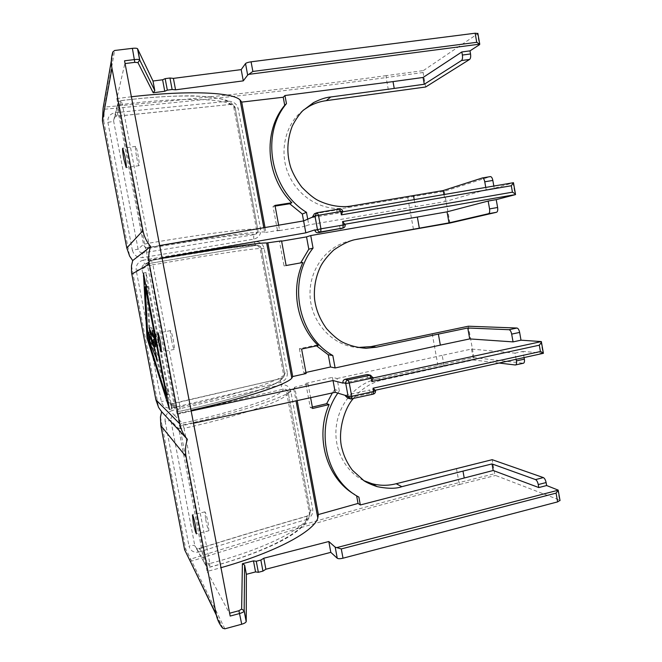 <?xml version="1.0" encoding="UTF-8"?>
<svg xmlns="http://www.w3.org/2000/svg" width="662" height="662" viewBox="0 0 662 662"><rect width="100%" height="100%" fill="white"/><g stroke="black" fill="none" stroke-linecap="round" stroke-linejoin="round"><path stroke-width="0.5" stroke-dasharray="3.31 2.48" d="M147.775 286.323L168.52 394.701L151.424 341.824L150.042 334.6L147.775 286.323L146.054 286.638M261.374 248.788C260.58 246.272 258.925 245.122 256.417 245.345C256.012 243.79 212.394 249.831 151.466 260.406L144.846 264.246C142.669 265.057 141.701 266.695 141.941 269.161L167.089 400.717L170.382 404.002L172.062 403.919L180.221 411.176C240.281 398.135 282.103 383.828 281.226 378.498C283.634 377.654 284.743 375.933 284.561 373.343L261.374 248.788L260.108 248.564C254.034 248.316 210.466 254.779 152.914 264.85L151.49 260.398L150.895 260.547C148.429 261.515 147.345 263.31 147.618 265.925L141.941 269.161L136.207 270.286L161.321 401.486C162.852 406.427 166.236 408.611 171.475 408.024C171.077 405.657 171.226 404.283 171.913 403.919L281.085 378.507C283.741 377.745 284.908 375.999 284.594 373.285L283.692 375.222C282.98 377.961 281.474 380.038 279.174 381.444C275.946 383.662 268.971 386.682 258.238 390.506C238.908 397.076 212.924 403.977 180.287 411.201L178.326 411.201L180.287 411.201L180.006 406.948L174.66 407.552C175.132 409.513 176.357 410.73 178.326 411.201L170.382 404.002L281.085 378.507C280.398 378.854 280.241 380.154 280.597 382.421C285.454 380.642 287.68 377.315 287.275 372.433L284.594 373.285L261.374 248.788M287.275 372.433L264.188 248.382C262.789 243.633 259.504 241.373 254.349 241.589L143.224 260.174C143.786 262.706 144.482 264.03 145.326 264.138L151.49 260.398L222.209 248.945L254.373 245.147C256.368 244.493 258.279 245.635 260.108 248.564L283.692 375.222C278.818 381.246 236.797 394.676 180.006 406.948L152.914 264.85L147.618 265.925L174.66 407.552L167.089 400.717L161.321 401.486M145.326 264.138L256.417 245.345L145.326 264.138M143.224 260.174C138.135 261.68 135.793 265.057 136.207 270.286M254.349 241.589C254.87 243.997 255.549 245.254 256.376 245.354C259.388 245.288 261.068 246.438 261.416 248.796L264.188 248.382M306.175 519.653C310.958 517.61 313.143 514.159 312.737 509.31L290.742 391.101C289.36 386.434 286.133 384.357 281.052 384.862C281.598 387.336 282.318 388.76 283.212 389.124C284.188 394.999 242.507 409.96 182.513 423.2L174.189 415.066C171.764 415.968 170.655 417.78 170.87 420.502L194.818 545.786L196.581 548.335L199.676 548.492C236.541 536.948 272.289 526.207 306.903 516.294C309.253 515.202 310.329 513.364 310.147 510.766L309.708 514.937C306.142 527.813 265.81 548.823 209.862 563.503L184.086 428.314C240.753 415.703 282.542 401.23 287.242 394.271L288.053 392.078L286.001 389.347L283.212 389.124L174.189 415.066C173.287 414.677 172.542 413.187 171.963 410.581C166.973 412.459 164.681 416.001 165.095 421.214L170.87 420.502L178.723 428.844C178.475 425.972 179.733 424.094 182.513 423.2L184.086 428.314L178.723 428.844L204.442 563.585C205.096 564.206 206.85 564.189 209.697 563.544L209.937 566.978L199.676 548.492L198.981 552C235.838 540.399 271.569 529.608 306.175 519.653L306.903 516.294C309.088 528.665 269.111 551.413 209.937 566.978L206.412 566.473L194.818 545.786C194.007 545.19 192.071 545.314 189.009 546.158C190.532 551.007 193.858 552.952 198.981 552M235.242 108.403C234.431 105.829 232.743 104.522 230.169 104.472L117.108 116.156L114.758 117.083L113.574 120.782L117.1 106.052C117.53 105.44 119.21 104.91 122.156 104.455L122.321 104.439C180.751 96.892 226.081 98.381 233.512 105.788L235.242 108.403L257.849 229.838L256.517 229.284C250.261 228.076 206.461 233.471 148.785 243.202L122.321 104.439L121.088 100.566C148.702 97.273 172.633 95.7 192.907 95.858L210.011 96.826L224.873 99.705C229.88 101.675 232.759 103.702 233.512 105.788L256.517 229.284C256.889 231.526 256.608 233.165 255.673 234.207L255.673 234.207C257.353 233.264 258.081 231.808 257.849 229.838L235.242 108.403M121.005 100.665L118.415 101.89L121.005 100.665C182.844 92.73 228.398 95.56 230.161 104.472L116.876 116.255L121.005 100.665M107.889 122.329L132.383 250.319L138.11 249.127C138.921 251.767 140.617 253 143.207 252.843L149.149 248.225L148.785 243.202L143.505 244.352L117.1 106.052L118.407 101.89L114.758 117.083L116.876 116.255C116.156 116.164 115.552 114.989 115.056 112.73C109.884 113.856 107.492 117.058 107.889 122.329C111.092 121.94 112.987 121.427 113.574 120.782L138.11 249.127L143.505 244.352C144.333 247.141 146.219 248.44 149.149 248.225C210.135 237.848 253.91 232.486 254.415 234.596L255.64 234.216C257.228 233.545 257.981 232.089 257.89 229.855L260.679 229.507L238.179 108.568C236.756 103.735 233.421 101.286 228.183 101.212C228.638 103.371 229.226 104.497 229.946 104.563C233.578 105.192 235.358 106.499 235.291 108.494L238.179 108.568M132.383 250.319C133.939 255.367 137.39 257.783 142.727 257.576L253.885 239.114C258.825 237.617 261.093 234.414 260.679 229.507M253.885 239.114C253.496 236.599 253.67 235.093 254.415 234.596L143.207 252.843C142.471 253.356 142.305 254.936 142.727 257.576M131.382 96.76L116.826 98.555L124.845 63.585L124.539 60.796M224.857 628.817L185.732 548.98L184.59 549.642M190.118 560.979L191.442 561.169C286.232 530.916 375.71 505.329 459.867 484.41L459.006 482.623C374.833 503.501 285.339 529.012 190.515 559.175L189.754 560.234M557.685 489.566L559.531 500.025L495.573 475.465L494.663 473.702L492.164 459.685M425.683 86.987L423.109 72.514L423.366 70.586L386.343 75.617L386.145 77.562C298.959 89.585 205.038 100.144 104.373 109.238L103.106 108.245L102.453 120.873L103.735 120.931L104.522 107.087L103.495 107.592L113.334 51.123M312.621 408.487L310.296 407.569L305.811 383.406L308.095 384.101L310.619 397.68M310.296 407.569L312.356 407.072M339.333 390.919L337.057 378.523L332.423 377.365L334.666 389.546L339.333 390.919L337.81 393.112M332.349 392.947L334.666 389.546M358.887 497.112L354.493 494.431M274.987 205.402L273.001 206.412L277.543 230.922L304.603 226.379L303.593 220.926M278.652 225.196L279.571 230.144L277.543 230.922M273.001 206.412L275.111 206.081M307.747 219.337L308.773 224.881L304.603 226.379M303.32 110.173C285.165 123.786 278.71 152.202 288.706 174.702C298.752 197.855 323.271 211.691 345.862 207.901L444.293 191.301L490.277 176.63M351.812 240.529L349.751 240.943C325.729 246.231 308.211 270.932 310.13 297.387C311.984 323.486 333.11 345.961 357.563 347.517M314.392 213.76L336.71 209.953C338.845 209.689 340.177 210.384 340.715 212.055L342.734 211.319M343.015 383.149L367.418 377.878L366.822 374.609M345.258 395.371L369.636 390.026L370.232 393.286L347.765 398.11M375.495 390.696L373.161 389.645L369.636 390.026M373.244 390.117C373.327 391.83 372.325 392.889 370.232 393.286L373.294 394.122M368.775 374.824L370.852 377.009L373.087 377.497M367.418 377.878L370.935 377.481L370.852 377.009M281.557 240.852L279.513 241.531L284.039 265.967L300.689 262.888M286.125 265.528L284.039 265.967M302.882 262.491L300.656 262.955M318.207 345.498L315.84 345.175L316.544 345.854M301.607 349.056L299.381 348.7L315.84 345.175M299.381 348.7L303.875 372.921L305.943 372.458M306.134 373.517L303.875 372.921M191.169 411.003L177.433 413.957L176.928 413.485L191.053 410.374M370.935 377.481L373.169 377.969M540.887 341.451L542.939 353.152L543.428 353.301M345.183 224.691L343.139 225.328C343.288 226.826 342.486 227.96 340.74 228.729M340.177 228.878L339.573 225.568L345.092 224.219M343.139 225.328L343.057 224.857M373.161 389.645L375.412 390.224M312.555 217.492L337.322 213.263L342.825 211.799M340.806 212.527L340.715 212.055M513.489 182.695L513.05 182.861L515.127 194.711M337.322 213.263L336.71 209.953L339.457 208.919M314.831 229.88L339.573 225.568M177.433 413.957L207.082 571.455L220.984 567.69M193.494 423.208L179.766 426.196M159.691 245.552L145.748 247.944L176.928 413.485M162.049 257.923L148.123 260.348M279.513 241.531L281.615 241.167M162.082 258.106L147.75 260.588M516.128 359.3L515.036 353.127L471.526 349.056L442.183 355.345L444.161 366.343L382.371 380.021C378.416 380.774 373.757 382.603 368.403 385.499C362.205 389.297 357.174 393.633 353.326 398.524M382.371 380.021L377.05 378.854C356.313 383.654 339.333 402.67 336.387 425.707C333.251 448.29 344.894 471.327 363.711 480.579M499.098 363.041L473.479 359.971L444.161 366.343M377.05 378.854L473.959 357.621L523.195 363.239L515.284 364.985M471.526 349.056L473.479 359.971M515.036 353.127L522.98 351.398L524.072 357.554M443.962 194.545L445.22 201.579L308.773 224.881M337.057 378.523L442.183 355.345M308.095 384.101L294.689 387.187L297.188 400.609M265.015 227.529L265.925 232.42L264.643 232.072C258.072 230.939 209.01 237.31 145.392 248.233L145.748 247.944M279.571 230.144L265.925 232.42M485.759 187.42L486.156 189.671L494.224 188.298L513.05 182.861M486.156 189.671L445.22 201.579M493.827 186.047L494.224 188.298M473.959 357.621L468.357 326.217M449.953 223.044L444.293 191.301M542.939 353.152L522.98 351.398M423.366 70.586L477.534 33.894L479.437 44.743M559.531 500.025L559.986 500.331M294.689 387.187L293.812 388.958C288.839 396.281 241.887 412.103 179.261 425.674M116.826 98.555L145.392 248.233M305.811 383.406L332.423 377.365M205.65 519.405C206.999 526.083 208.083 529.865 208.894 530.759L208.174 523.22C206.801 516.501 205.716 512.711 204.922 511.858L205.65 519.405M171.425 339.755C172.6 345.638 173.527 348.857 174.205 349.412C174.619 348.841 174.329 345.796 173.328 340.285C172.145 334.368 171.218 331.149 170.548 330.619C170.134 331.232 170.424 334.277 171.425 339.755M136.686 157.457C137.713 162.604 138.499 165.343 139.053 165.657C139.483 164.755 139.128 161.065 137.969 154.594C136.943 149.405 136.149 146.674 135.602 146.385C135.172 147.336 135.536 151.027 136.686 157.457M154.867 339.639L157.076 342.949L157.589 346.458L158.259 342.097L154.701 330.065L156 336.85L151.615 327.64L153.865 337.264M157.275 360.211L159.749 359.714L155.032 339.606M155.636 343.23L157.076 342.949M155.098 346.946L157.589 346.458M155.727 342.593L158.259 342.097M152.202 330.545L154.701 330.065M154.155 337.206L156 336.85M149.19 328.104L151.615 327.64M154.031 346.292L155.893 345.92L150.87 332.084L152.591 343.379L153.882 346.317M154.436 339.722L155.893 345.92M148.503 332.539L150.87 332.084M150.77 338.886L152.045 338.638M154.213 347.078L159.749 359.714M172.07 408.917L146.021 272.554L149.314 337.752L172.07 408.917L169.53 409.464M143.447 273.009L146.021 272.554M148.123 337.976L149.314 337.752M230.186 616.065L229.433 613.277L207.082 571.455M146.914 291.131L149 290.75M171.475 408.024L280.597 382.421M310.147 510.766L288.078 392.012L286.001 389.347L309.708 514.937L307.863 520.117C302.178 528.913 290.428 536.203 281.656 540.804C263.195 550.412 239.346 559.175 210.102 567.111L206.412 566.473L196.581 548.335L199.32 548.442C236.193 536.899 271.95 526.166 306.572 516.244C309.452 514.664 310.643 512.793 310.164 510.625L310.147 510.766M228.183 101.212L115.056 112.73M165.095 421.214L189.009 546.158M281.052 384.862L171.963 410.581M290.742 391.101L288.078 392.012L310.164 510.625L312.737 509.31M222.705 628.188L216.325 615.122M459.867 484.41L495.573 475.465M456.457 468.464L459.006 482.623L494.663 473.702M111.357 60.54L112.838 51.942M386.343 75.617C299.15 87.599 205.203 98.092 104.522 107.087L114.634 50.486M423.109 72.514L386.145 77.562L388.768 92.175M350.67 206.105L345.862 207.901M317.239 212.684L314.707 213.685M348.584 398.061L351.448 398.938M414.213 199.626L415.488 206.71M432.22 333.731L437.921 365.424M407.718 197.499L413.485 229.557M160.444 417.002L185.732 548.98M131.473 265.735L158.623 407.486M103.735 120.931L129.628 256.111M145.177 287.399L147.717 286.944M147.717 335.046L150.042 334.6M165.996 390.977L168.065 390.547M165.641 394.478L168.165 393.948M149.099 342.279L151.424 341.824M184.632 549.758L160.552 424.077M349.751 240.943L352.176 240.339M349.553 398.665L350.62 398.996M316.924 212.759L316.469 212.941M293.812 388.958L296.022 400.858M263.832 227.728L264.643 232.072M102.453 120.873L127.104 249.508M131.539 272.661L156.166 401.213M208.894 530.759L196.424 533.829M204.922 511.858L192.452 514.87M174.205 349.412L161.528 351.927M170.548 330.619L157.854 333.077M139.053 165.657L126.185 167.585M168.52 394.701L166.774 395.065M135.602 146.385L122.685 148.255M223.127 628.561L216.16 614.311"/><path stroke-width="0.99" d="M165.525 391.077L145.235 286.787L147.717 335.046L149.099 342.279L165.641 394.478L165.525 391.077L165.996 390.977M129.628 256.111L126.79 247.993L142.942 230.599C144.109 236.549 146.674 241.853 150.622 246.521L132.706 260.571L129.628 256.111M125.068 63.56L134.8 62.352L137.944 62.6L153.22 92.779L154.809 90.603L152.996 81.021L162.595 79.779L164.764 91.248L153.22 92.779M559.986 500.331L557.627 501.887L343.007 558.198C340.194 558.852 338.274 558.869 337.256 558.256L330.81 552.348L265.892 569.229L262.946 571.116L258.354 572.307L255.557 571.918L246.363 574.31L246.231 621.428L244.212 610.769L241.638 609.09L242.4 563.734L244.617 565.091L244.162 611.001C243.699 611.936 242.201 612.772 239.685 613.5L230.186 616.065L124.539 60.796L134.518 59.572C137.183 59.274 138.888 59.373 139.641 59.861L154.809 90.603M246.363 574.31L244.617 565.091M469.987 50.866L470.533 53.953C470.897 56.7 470.591 58.529 469.606 59.439L461.48 60.532C462.448 59.621 462.746 57.793 462.374 55.045L461.828 51.95L469.987 50.866L479.437 44.743L479.76 44.213L476.739 42.31L252.867 71.455L247.662 75.096L245.528 63.569L241.191 69.618L173.403 78.381L169.96 78.017L165.169 78.637L167.337 90.14L164.764 91.248M165.169 78.637L162.595 79.779M169.96 78.017L172.128 89.511L167.337 90.14M173.403 78.381L175.554 89.825L172.128 89.511M150.622 246.521C148.644 252.197 148.205 258.006 149.306 263.948L179.824 423.887C180.974 429.746 183.498 434.893 187.379 439.336C185.434 445.071 185.004 450.863 186.088 456.722L216.135 614.179C217.169 619.483 219.362 624.15 222.705 628.188L224.857 628.817L241.721 624.225L238.916 610.728L229.648 613.219M189.754 560.234L216.135 614.179M190.118 560.979L216.325 615.122M134.8 62.352L132.392 48.343L114.634 50.486L112.838 51.942C111.208 57.18 110.902 62.576 111.936 68.128L102.42 120.807L103.106 108.245L111.357 60.54M310.619 397.68L312.621 408.487L329.113 404.565L326.647 403.679L332.349 392.947M312.356 407.072L326.647 403.679M354.493 494.431C326.465 478.121 314.665 436.945 329.113 404.565M337.81 393.112C314.16 427.031 324.926 479.412 358.887 497.112L360.335 504.965L493.19 470.492L492.023 463.921L462.978 471.104L464.17 477.716M356.628 495.788L358.034 503.443L360.335 504.965M275.111 206.081L289.724 203.772L291.851 202.738L274.987 205.402L278.652 225.196M291.851 202.738C265.95 177.151 262.574 131.738 284.71 105.291L286.456 103.636C260.149 134.692 270.568 190.433 306.456 212.32L302.327 214.033L289.724 203.772M302.327 214.033L303.593 220.926M306.456 212.32L307.747 219.337M461.828 51.95L423.076 77.462L393.013 81.608L394.238 88.435L330.785 96.975C325.985 97.364 320.243 99.234 313.556 102.602L302.815 110.67C299.058 114.576 295.533 119.731 292.256 126.128C286.903 140.253 286.447 154.188 290.908 167.941C293.448 174.594 297.114 181.032 301.897 187.255C308.128 193.569 313.308 197.847 317.437 200.09C329.858 206.387 342.684 207.496 350.67 206.105L413.485 195.571L414.213 199.626M330.785 96.975L326.292 100.641C320.309 101.418 314.657 103.289 309.344 106.226L303.32 110.173M485.759 187.42L484.766 181.793C484.22 179.286 483.409 178.004 482.333 177.954L443.25 190.532L413.485 195.571M493.19 470.492L538.785 487.555L538.256 484.567C537.676 481.928 536.774 480.273 535.541 479.586L492.023 463.921M310.743 235.564L306.539 236.88L308.806 249.202L313.052 248.109L310.743 235.564L417.341 217.045L419.336 228.167L354.625 239.727C348.584 241.117 341.584 244.576 333.631 250.095C327.665 255.871 323.387 261.184 320.789 266.041C315.782 276.352 313.705 287.3 314.549 298.901C315.774 309.278 319.771 319.192 326.548 328.642C332.382 334.98 337.554 339.407 342.047 341.931C349.495 345.614 357.513 347.732 366.094 348.278L376.388 347.194L438.368 334.103L440.346 345.125L469.722 338.911L513.05 341.89L521.002 340.185L541.375 341.584L373.169 377.969L371.812 381.585L539.307 345.2L541.466 342.271L541.375 341.584M357.563 347.517L371.167 346.59L468.357 326.217L516.989 328.029C518.172 328.335 519.058 329.8 519.637 332.415L521.002 340.185M513.05 341.89L511.676 334.111C511.097 331.48 510.22 330.015 509.053 329.709L467.769 327.988L438.368 334.103M345.183 224.691L320.946 228.804L318.472 215.299L314.971 216.044L303.626 220.918L305.819 232.85L314.831 229.88L314.913 230.351C315.402 232.056 316.502 232.842 318.207 232.726L342.949 228.042L343.189 224.931L342.577 221.58L345.183 224.691C345.341 226.363 344.662 227.471 343.139 228.001L320.772 231.915C319.051 232.039 317.942 231.237 317.454 229.524L314.971 216.044L316.924 212.759L339.457 208.919C341.162 208.803 342.254 209.606 342.734 211.319L341.352 214.869L511.304 185.757L513.489 182.695L342.825 211.799M317.239 212.684L318.472 215.299L340.74 211.509L341.352 214.869M191.169 411.003L333.036 380.542L335.204 392.318L345.258 395.371L348.171 396.703L350.62 398.996L373.294 394.122C374.907 393.584 375.644 392.442 375.495 390.696L373.02 388.205L373.625 391.515L351.712 396.331L349.263 383.017L371.208 378.267L371.812 381.585M351.448 398.938L351.712 396.331L348.171 396.703L345.73 383.414L342.924 382.686C342.775 380.94 343.512 379.798 345.134 379.276L366.822 374.609L368.775 374.824M342.924 382.686L343.015 383.149L333.036 380.542M349.553 398.665L347.765 398.11L345.349 395.843M345.134 379.276L347.964 379.963L349.263 383.017L345.73 383.414C345.581 381.643 346.325 380.501 347.964 379.963L370.521 375.197L373.169 377.969M313.052 248.109C287.176 280.506 297.47 335.584 332.82 355.535L328.261 354.774L330.512 366.98L335.113 367.956L440.346 345.125M332.82 355.535L335.113 367.956M162.082 258.106C219.18 248.333 260.414 242.54 266.67 242.979L281.557 240.852L286.125 265.528L302.882 262.491C290.37 289.782 296.998 325.199 318.207 345.498L301.607 349.056L306.134 373.517L292.712 376.546L291.801 378.176C286.828 384.44 247.232 397.705 191.053 410.374M328.261 354.774L316.544 345.854M300.689 262.888L308.806 249.202M305.943 372.458L330.512 366.98M375.412 390.224L543.428 353.301L543.312 352.788L540.415 351.53L373.02 388.205M340.74 228.729L340.177 228.878M417.341 217.045L447.049 211.84L488.167 201.049L496.227 199.643L515.127 194.711L515.433 193.933L512.429 192.179L342.577 221.58M345.092 224.219L515.566 194.57M312.464 217.02L314.392 213.76L316.469 212.941M335.204 392.318L193.494 423.208M303.626 220.918L159.691 245.552M305.819 232.85L162.049 257.923M281.615 241.167L306.539 236.88M496.227 199.643L497.609 207.496C497.965 210.16 497.617 211.757 496.566 212.27L449.953 223.044L356.719 239.305M496.566 212.27L488.548 213.694C489.582 213.181 489.913 211.592 489.557 208.911L488.167 201.049M353.326 398.524C343.992 408.719 337.173 433.196 342.262 449.548C344.108 456.714 347.476 463.59 352.35 470.177L364.075 480.819C366.773 482.615 371.117 484.559 377.1 486.636C387.882 488.796 396.116 488.813 401.809 486.686L462.978 471.104M363.711 480.579L371.854 483.649C379.955 485.8 388.073 485.834 396.19 483.732L492.164 459.685L543.37 477.592C544.619 478.27 545.529 479.925 546.109 482.557L546.638 485.536L558.19 490.12L560.035 500.604M524.072 357.554L524.354 359.152C524.676 361.493 524.378 362.85 523.443 363.231L515.284 364.985L499.098 363.041M467.769 327.988L469.722 338.911M515.524 364.977C516.443 364.605 516.741 363.248 516.41 360.898L516.128 359.3M538.785 487.555L546.638 485.536M443.25 190.532L443.962 194.545M419.336 228.167L449.018 222.871L447.049 211.84M394.238 88.435L424.284 84.239L423.076 77.462M265.015 227.529L241.704 102.097L283.228 97.24L284.958 95.518L286.456 103.636M284.958 95.518L393.013 81.608M283.228 97.24L284.71 105.291M297.188 400.609L318.364 514.556L358.034 503.443M267.928 243.186L292.712 376.546M482.449 177.946L490.377 176.605C491.477 176.646 492.296 177.921 492.834 180.436L493.827 186.047M488.548 213.694L449.018 222.871M326.292 100.641L425.683 86.987L469.606 59.439M461.48 60.532L424.284 84.239M247.662 75.096L243.285 80.863L241.191 69.618M245.528 63.569C246.314 62.832 248.167 62.245 251.08 61.814L475.142 33.216L477.881 33.53M479.685 44.155L249.111 74.318M337.256 558.256L335.204 547.176L341.286 548.93L556.08 493.124L558.19 490.12M336.834 547.582L558.149 490.228M335.204 547.176L328.807 541.524L263.824 558.223L260.861 560.06L256.268 561.244L253.472 560.888L255.557 571.918M330.81 552.348L328.807 541.524M258.354 572.307L256.268 561.244M262.946 571.116L260.861 560.06M265.892 569.229L263.824 558.223M242.4 563.734L253.472 560.888M243.285 80.863L175.554 89.825M132.392 48.343C135.056 48.061 136.761 48.177 137.522 48.698L152.996 81.021M241.704 102.097L240.074 99.937C232.453 92.324 189.456 90.09 131.382 96.76M318.364 514.556L317.81 518.056C314.144 531.172 276.22 552.075 220.984 567.69M186.088 456.722L160.825 425.6L160.444 417.002L161.644 411.731L158.623 407.486L155.876 399.774L179.824 423.887M155.876 399.774L131.539 272.661L131.473 265.735L132.706 260.571M187.379 439.336L161.644 411.731M193.279 522.417C194.628 529.112 195.671 532.918 196.399 533.837L195.58 526.298C194.214 519.554 193.172 515.739 192.452 514.87L193.279 522.417M158.847 342.221C160.03 348.113 160.916 351.348 161.528 351.927L160.535 342.792C159.343 336.85 158.45 333.615 157.854 333.077L158.847 342.221M123.91 159.343L126.185 167.585C126.541 166.692 126.136 163.001 124.961 156.505L122.685 148.255C122.338 149.198 122.743 152.897 123.91 159.343M152.583 340.086L154.585 343.437L155.098 346.946L155.727 342.593L152.202 330.545L153.501 337.33L149.19 328.104L153.452 346.4L148.503 332.539L150.241 343.835L157.275 360.211L152.583 340.086L154.867 339.639M154.585 343.437L155.636 343.23M153.501 337.33L154.155 337.206M153.452 346.4L154.031 346.292M153.865 337.264L154.436 339.722M149.678 339.093L150.77 338.886M150.241 343.835L152.384 343.413M153.882 346.317L154.213 347.078M147.03 338.191L169.53 409.464L143.447 273.009L147.03 338.191L148.123 337.976M111.936 68.128L142.942 230.599M241.638 609.09L238.916 610.728M246.231 621.428L246.19 621.668C245.726 622.636 244.237 623.488 241.721 624.225M146.443 291.214L146.914 291.131M184.59 549.642L160.825 425.6M126.79 247.993L102.428 120.848M376.388 347.194L371.167 346.59M509.053 329.709L516.989 328.029M339.457 208.919L340.74 211.509L342.734 211.319M375.495 390.696L373.625 391.515L373.294 394.122M366.822 374.609L369.851 375.255L371.208 378.267L373.087 377.497M539.307 345.2L540.415 351.53M318.207 232.726L320.772 231.915L320.946 228.804L314.913 230.351M511.304 185.757L512.429 192.179M511.676 334.111L519.637 332.415M497.609 207.496L489.557 208.911M401.809 486.686L396.19 483.732M524.354 359.152L516.41 360.898M538.256 484.567L546.109 482.557M535.541 479.586L543.37 477.592M484.766 181.793L492.834 180.436M470.533 53.953L462.374 55.045M252.867 71.455L251.08 61.814M475.142 33.216L476.739 42.31M343.007 558.198L341.286 548.93M556.08 493.124L557.627 501.887M137.944 62.6L139.756 60.002L137.646 48.847M131.804 274.142L149.306 263.948M146.054 286.638L145.235 286.787M216.16 614.311L184.632 549.758M309.328 106.193L313.556 102.602M361.022 347.649L366.094 348.278M352.176 240.339L354.625 239.727M367.683 374.593L370.521 375.197M541.466 342.271L543.312 352.788M343.139 228.001L340.409 228.829M513.563 183.283L515.433 193.933M371.845 483.657L377.108 486.636M482.333 177.954L490.377 176.605M477.848 33.332L479.76 44.213M139.641 59.861L137.522 48.698M296.022 400.858L317.81 518.056M266.67 242.979L291.801 378.176M240.074 99.937L263.832 227.728M166.774 395.065L165.996 395.222M246.19 621.668L244.162 611.001"/></g></svg>

